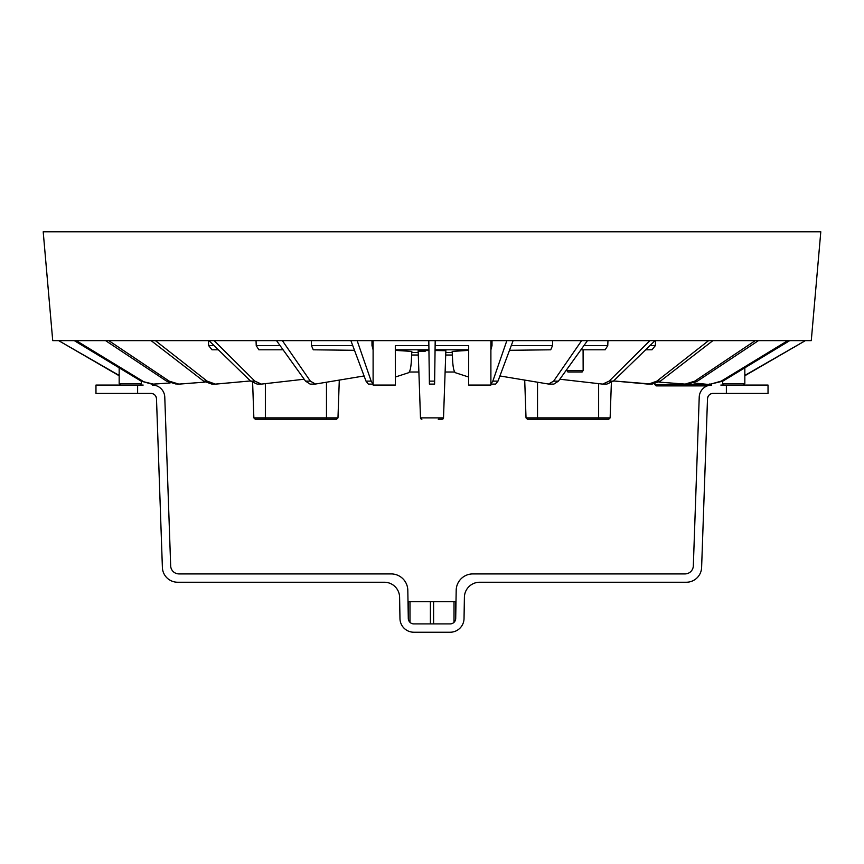 <?xml version="1.0" encoding="UTF-8"?>
<svg xmlns="http://www.w3.org/2000/svg" width="864" height="864" viewBox="0 0 864 864"><rect width="100%" height="100%" fill="white"/><g stroke="black" fill="none" stroke-linecap="round" stroke-linejoin="round"><path stroke-width="1.3" d="M720.824 385.063L768.031 385.063L768.031 393.401L768.031 385.063M95.969 385.063L95.969 393.401L95.969 385.063L143.176 385.063M697.378 450.112L699.224 397.127A12.496 12.496 0 0 1 711.709 385.063L710.543 385.117M152.291 385.063A12.496 12.496 0 0 1 164.776 397.127L170.672 565.866A8.327 8.327 0 0 0 178.999 573.912L391.144 573.912A16.664 16.664 0 0 1 407.808 590.285L408.294 618.44A5.551 5.551 0 0 0 413.856 623.905L450.144 623.905A5.551 5.551 0 0 0 455.706 618.44L456.192 590.285A16.664 16.664 0 0 1 472.856 573.912L685.001 573.912A8.327 8.327 0 0 0 693.328 565.866L699.224 397.127M95.969 393.401L150.941 393.401C154.202 393.703 156.049 395.485 156.492 398.758A5.551 5.551 0 0 0 150.941 393.401C154.202 393.692 156.049 395.485 156.492 398.758L162.389 567.508A15.271 15.271 0 0 0 177.649 582.239L384.329 582.239A15.271 15.271 0 0 1 399.6 597.251L399.967 618.592A13.889 13.889 0 0 0 413.856 632.232L450.144 632.232A13.889 13.889 0 0 0 464.033 618.592L464.4 597.251A15.271 15.271 0 0 1 479.671 582.239L686.351 582.239A15.271 15.271 0 0 0 701.611 567.508L707.508 398.758C707.951 395.485 709.798 393.692 713.059 393.401A5.551 5.551 0 0 0 707.508 398.758L706.936 415.001M707.508 398.758C707.951 395.485 709.798 393.692 713.059 393.401L768.031 393.401M455.609 619.38L454.01 622.339L454.01 601.679L455.609 601.679L455.566 619.564M454.01 601.679L433.598 601.679L433.598 623.905M430.402 623.905L430.402 601.679L409.99 601.679L409.99 622.339L408.391 619.38L408.391 601.679L409.99 601.679M433.598 601.679L430.402 601.679M166.622 450.112L164.776 397.127M820.8 231.768L43.2 231.768L52.726 340.632L811.274 340.632L820.8 231.768M497.988 381.132L513.119 340.632L506.855 340.632L492.826 381.132L497.988 381.132L495.634 384.102L490.892 384.102M558.446 381.132L587.488 340.632L581.645 340.632L553.64 381.132L558.446 381.132L553.889 384.102L549.148 384.102M613.386 381.132L655.063 340.632L649.89 340.632L609.131 381.132L613.386 381.132L606.83 384.102L602.629 384.102L609.131 381.132M660.398 381.132L712.897 340.632L708.61 340.632L656.878 381.132L660.398 381.132L652.115 384.102L648.648 384.102L656.878 381.132M697.432 381.132L758.452 340.632L755.244 340.632L694.796 381.132L697.432 381.132L687.787 384.102L685.195 384.102L694.796 381.132M722.855 381.132L789.728 340.632L787.752 340.632L721.235 381.132L722.855 381.132L710.672 384.102L721.235 381.132M744.833 375.754L805.378 340.632L744.833 375.43M119.167 375.43L58.622 340.632L119.167 375.754M142.765 381.132L76.248 340.632L74.272 340.632L141.145 381.132L153.317 384.102L170.1 382.957L154.753 384.048M169.204 381.132L108.756 340.632L105.559 340.632L166.568 381.132L169.204 381.132L178.805 384.102L205.016 382.104L180.112 384.048M207.122 381.132L155.39 340.632L151.103 340.632L203.602 381.132L207.122 381.132L215.352 384.102L250.43 380.948L216.475 384.048M254.869 381.132L214.11 340.632L208.937 340.632L250.614 381.132L254.869 381.132L261.371 384.102L304.182 379.22M310.36 381.132L282.355 340.632L276.512 340.632L305.554 381.132L310.36 381.132L315.457 384.048L364.079 375.959L339.293 380.084L337.975 417.884L336.593 419.224L255.247 419.224L253.865 417.884L337.975 417.884M371.174 381.132L357.145 340.632L350.881 340.632L366.012 381.132L371.174 381.132L373.108 384.048M468.677 345.643L435.132 345.643L435.197 340.632L428.803 340.632L428.868 345.643L395.323 345.643M468.677 350.384L452.174 351.4L452.671 361.303C453.103 368.021 454.043 371.833 455.479 372.751L468.677 377.039L455.479 372.751M490.892 384.048L492.826 381.132M492.026 340.632L492.005 345.643L490.892 345.643M490.892 349.801L492.005 345.643M553.64 381.132L548.543 384.048L499.921 375.959L524.707 380.084L526.025 417.884L598.633 417.884L598.633 383.692M552.625 340.632L552.517 345.643L511.25 345.643M509.501 350.298L550.724 349.801L552.517 345.643M602.629 384.102L559.818 379.22M607.964 340.632L607.759 345.643L583.902 345.643M580.921 349.801L605.146 349.801L607.759 345.643M583.092 349.801L583.146 370.624L581.742 372.017L577.962 372.017M647.525 384.048L613.57 380.948L652.126 384.102M655.603 340.632L655.322 345.643L649.912 345.643M651.996 349.801L645.635 349.801L651.996 349.801L655.322 345.643M685.195 384.102L658.984 382.104M654.761 383.821L654.782 384.534L709.106 384.534L693.9 382.957M709.247 384.048L710.683 384.102M435.067 350.525L445.856 350.687L443.513 417.884L445.111 372.017L454.712 372.017M445.111 372.017L445.856 350.687M425.11 351.421L418.165 351.259L420.487 417.884L418.144 350.687L428.933 350.525M408.521 372.751L395.323 377.039L408.521 372.751C409.957 371.833 410.897 368.021 411.329 361.303L411.826 351.4L395.323 350.384M311.375 340.632L311.483 345.643L313.276 349.801L354.499 350.298M409.288 372.017L418.889 372.017M178.805 384.102L177.476 384.059M421.88 419.224A1.393 1.393 0 0 1 420.487 417.884L443.513 417.884A1.393 1.393 0 0 1 442.12 419.224L438.253 419.224M490.892 340.632L490.892 385.063L468.677 385.063L468.698 345.546M395.302 345.643L395.323 385.063L373.108 385.063L373.108 340.632M151.718 384.102L141.145 381.132M176.213 384.102L166.568 381.132M215.352 384.102L211.874 384.102L203.602 381.132M218.365 349.801L212.004 349.801L218.365 349.801M208.397 340.632L208.678 345.643L212.004 349.801M261.371 384.102L257.17 384.102L250.614 381.132M256.036 340.632L256.241 345.643L258.854 349.801L283.079 349.801M314.852 384.102L310.1 384.102L305.554 381.132M373.108 384.102L368.366 384.102L366.012 381.132M371.974 340.632L371.995 345.643L373.108 349.801M428.803 340.632L429.365 381.132L434.635 381.132L434.592 384.102L429.397 384.102L429.365 381.132M435.197 340.632L434.635 381.132M434.862 365.051L434.7 376.38M435.067 349.801L468.677 349.801M443.513 417.884A1.393 1.393 0 0 1 442.12 419.224A1.393 1.393 0 0 0 443.513 417.884M395.323 349.801L428.933 349.801M371.995 345.643L373.108 345.643M311.483 345.643L352.75 345.643M256.241 345.643L280.098 345.643M208.678 345.643L214.088 345.643M566.536 369.846L567.929 372.017L581.742 372.017M654.782 384.534L656.165 385.895L707.227 385.895M526.025 417.884L527.407 419.224L608.753 419.224L610.135 417.884L611.366 382.73M137.624 385.063L137.624 393.401M726.376 393.401L726.376 385.063M411.772 352.48L418.208 352.48M445.792 352.48L452.228 352.48M452.358 355.018L445.705 355.018M418.295 355.018L411.642 355.018M326.473 419.224L326.473 382.223M265.367 383.692L265.367 419.224M119.167 367.826L119.167 383.681L141.383 383.681L140 385.063L141.383 383.681L141.383 381.272M566.536 370.624L583.146 370.624M722.617 381.272L722.617 383.681L744.833 383.681L743.44 385.063L744.833 383.681L744.833 367.826M537.527 382.223L537.527 419.224M598.633 419.224L598.633 417.884L610.135 417.884M722.617 383.681L724 385.063L722.617 383.681M119.167 383.681L120.56 385.063L119.167 383.681M253.865 417.884L252.634 382.73M582.476 371.844L581.818 372.017M709.106 384.534L708.772 385.42"/></g></svg>
